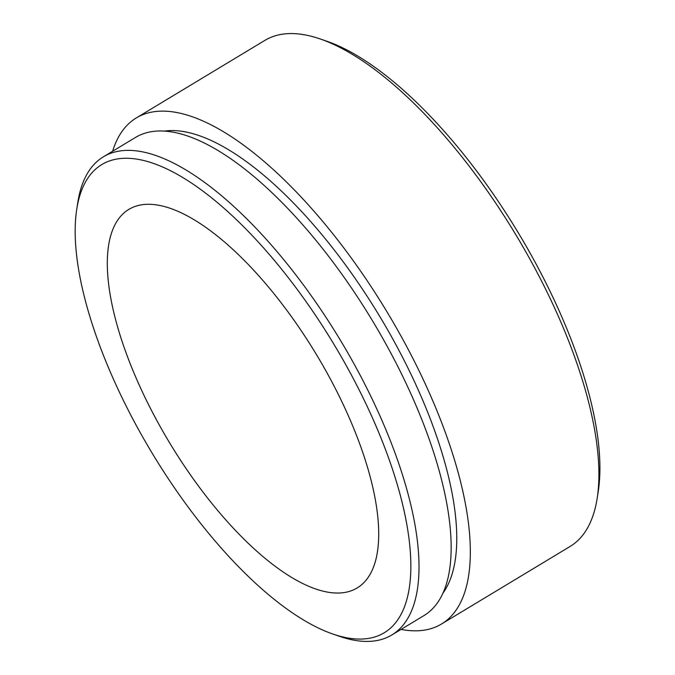 <?xml version="1.0" encoding="UTF-8"?>
<svg xmlns="http://www.w3.org/2000/svg" width="675" height="675" viewBox="0 0 675 675"><rect width="100%" height="100%" fill="white"/><g stroke="black" fill="none" stroke-linecap="round" stroke-linejoin="round"><path stroke-width="1.01" d="M164.632 206.601A221.046 85.657 -121.1 0 0 128.841 209.393A221.046 85.657 -121.1 0 0 149.226 405.979A221.046 85.657 -121.1 0 0 321.393 590.735A221.046 85.657 -121.1 0 0 357.176 587.942A221.046 85.657 -121.1 0 0 336.791 391.348A221.046 85.657 -121.1 0 0 164.632 206.601M320.228 38.964L326.734 41.209A289.685 112.252 58.9 0 1 518.206 232.664A289.685 112.252 58.9 0 1 598.252 491.341L597.198 498.142A295.498 114.514 -121.1 0 0 515.548 234.267A295.498 114.514 -121.1 0 0 320.228 38.964A295.498 114.514 -121.1 0 0 312.711 36.652A295.498 114.514 -121.1 0 0 264.87 40.39L136.299 117.939A295.498 114.514 -121.1 0 0 112.607 151.251M401.034 629.421A295.498 114.514 -121.1 0 0 441.551 623.995L570.122 546.446A295.498 114.514 -121.1 0 0 597.198 498.142M339.955 636.221A273.392 105.941 -121.1 0 0 380.017 435.628A273.392 105.941 -121.1 0 0 146.062 161.114A273.392 105.941 -121.1 0 0 76.747 209.25A273.392 105.941 -121.1 0 0 152.288 453.389A273.392 105.941 -121.1 0 0 333.003 634.087A273.392 105.941 -121.1 0 0 339.955 636.221M76.747 209.25L77.802 202.458A279.214 108.203 58.9 0 1 103.385 156.811A279.214 108.203 58.9 0 1 148.593 153.284A279.214 108.203 58.9 0 1 366.061 386.657A279.214 108.203 58.9 0 1 391.812 634.981A279.214 108.203 58.9 0 1 346.604 638.508A279.214 108.203 58.9 0 1 339.508 636.322L333.003 634.087M442.952 593.131A273.392 105.941 -121.1 0 0 394.689 342.453A273.392 105.941 -121.1 0 0 191.978 133.414A273.392 105.941 -121.1 0 0 164.253 131.093M391.812 634.981L423.959 615.592A279.214 108.203 -121.1 0 0 398.208 367.267A279.214 108.203 -121.1 0 0 180.74 133.895A279.214 108.203 -121.1 0 0 135.532 137.422L103.385 156.811M441.551 623.995A295.498 114.514 -121.1 0 0 414.298 361.192A295.498 114.514 -121.1 0 0 184.14 114.21A295.498 114.514 -121.1 0 0 136.299 117.939"/></g></svg>
